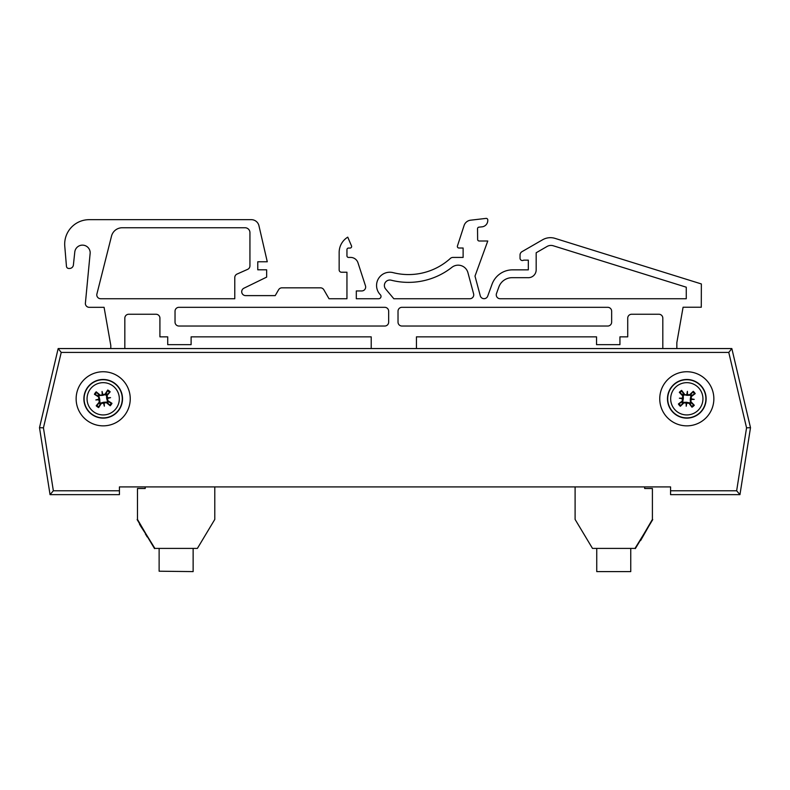 <?xml version="1.0" encoding="UTF-8"?>
<svg xmlns="http://www.w3.org/2000/svg" width="790" height="790" viewBox="0 0 790 790"><rect width="100%" height="100%" fill="white"/><g stroke="black" fill="none" stroke-linecap="round" stroke-linejoin="round"><path stroke-width="1.19" d="M683.301 395.415L684.15 395.089A10.171 10.171 0 0 1 684.18 395.01M105.593 394.724A10.171 10.171 0 0 1 105.732 395.089L106.314 395.316M731.836 348.558L58.164 348.558L39.5 427.686L50.047 494.649L119.428 494.649L119.428 486.916L670.572 486.916L670.572 494.649L739.954 494.649L750.5 427.686L731.836 348.558L728.775 352.419L746.56 427.834L750.5 427.686L739.954 494.649L670.572 494.649M76.136 398.802A27.058 27.058 0 0 1 116.723 375.369A27.058 27.058 0 0 1 116.723 422.225A27.058 27.058 0 0 1 76.136 398.802M659.749 398.802A27.058 27.058 0 0 1 700.335 375.369A27.058 27.058 0 0 1 700.335 422.225A27.058 27.058 0 0 1 659.749 398.802M746.56 427.834L736.645 490.788L739.954 494.649M119.428 490.788L53.355 490.788L50.047 494.649L39.5 427.686L43.44 427.834L61.225 352.419L58.164 348.558L66.113 348.558M358.285 486.916L214.781 486.916L214.781 519.425L197.391 548.408L154.88 548.408L137.154 519.623L154.544 548.606L137.48 519.425L137.48 488.506L145.212 488.506L145.212 486.916L119.428 486.916M670.572 486.916L644.67 486.916L644.67 488.506L652.402 488.506L652.402 519.425L635.338 548.606L652.728 519.623L635.002 548.408L592.49 548.408L575.1 519.425L575.1 486.916L431.715 486.916M662.81 348.558L662.81 318.143A3.901 3.901 0 0 0 658.909 314.252L631.625 314.252A3.901 3.901 0 0 0 627.724 318.143L627.724 336.856L619.933 336.856L619.933 344.657L596.539 344.657L596.539 336.856L416.439 336.856L416.439 348.558M676.842 342.613L676.842 348.558L676.842 342.613L683.083 307.231L676.842 342.613M89.231 307.32L104.083 307.32L110.798 345.437L110.798 348.558L110.798 345.437L104.083 307.32L89.231 307.32A3.861 3.861 0 0 1 85.369 303.449L90.188 252.859A7.722 7.722 0 0 0 82.881 245.147A7.722 7.722 0 0 0 74.783 252.04L73.401 264.966A3.901 3.901 0 0 1 69.52 268.462L68.779 268.462A2.34 2.34 0 0 1 66.459 266.358L64.77 246.203A24.5 24.5 0 0 1 89.181 219.669L251.348 219.669A7.801 7.801 0 0 1 258.942 225.713L267.277 261.767L257.767 261.767L257.767 269.805L266.645 269.805L266.645 277.122L243.883 288.222A3.901 3.901 0 0 0 245.591 295.618L275.216 295.618L278.594 289.772A3.901 3.901 0 0 1 281.971 287.827L320.464 287.827A3.901 3.901 0 0 1 323.841 289.772L329.015 298.738L346.948 298.738L346.948 272.234L341.487 272.234A2.34 2.34 0 0 1 339.157 269.894L339.157 252.741A17.933 17.933 0 0 1 347.758 237.148L351.501 245.888A1.56 1.56 0 0 1 350.069 248.06L348.509 248.06A1.56 1.56 0 0 0 346.948 249.62L346.948 255.861A1.56 1.56 0 0 0 348.509 257.422L350.572 257.422A7.801 7.801 0 0 1 357.988 262.803L365.474 285.842A3.901 3.901 0 0 1 361.761 290.947L356.31 290.947L356.31 298.738L378.696 298.738A2.34 2.34 0 0 0 380.365 294.769A13.252 13.252 0 0 1 393.173 272.659A62.37 62.37 0 0 0 450.369 258.429A3.901 3.901 0 0 1 452.986 257.422L463.118 257.422L463.118 248.02L458.931 248.02A1.56 1.56 0 0 1 457.44 245.976L464.086 225.535A7.801 7.801 0 0 1 470.682 220.183L486.048 218.395A1.56 1.56 0 0 1 487.776 219.946L487.776 220.44A6.409 6.409 0 0 1 482.186 226.819L478.938 227.155A1.56 1.56 0 0 0 477.535 228.715L477.634 239.439A1.56 1.56 0 0 0 479.194 240.999L487.776 240.999L474.997 276.105L480.281 295.806A3.901 3.901 0 0 0 487.707 296.132L492.051 284.212A21.834 21.834 0 0 1 512.562 269.854L528.322 269.854L528.322 260.147L523.671 260.147A2.34 2.34 0 0 1 520.037 258.202L520.037 255.051A3.901 3.901 0 0 1 521.983 251.674L542.621 239.765A15.593 15.593 0 0 1 555.054 238.383L701.362 283.946L701.283 307.231L683.083 307.231M124.83 318.143L124.83 348.558L124.83 318.143A3.901 3.901 0 0 1 128.731 314.252A3.901 3.901 0 0 0 124.83 318.143M371.211 348.558L371.211 336.856L191.111 336.856L191.111 344.657L167.717 344.657L167.717 336.856L159.916 336.856L159.916 318.143A3.901 3.901 0 0 0 156.025 314.252L128.731 314.252M385.648 288.992L393.825 298.738L469.843 298.738A3.901 3.901 0 0 0 473.605 293.831L467.937 272.688A10.132 10.132 0 0 0 451.88 267.346A70.172 70.172 0 0 1 391.228 280.213A5.461 5.461 0 0 0 385.648 288.992L393.825 298.738M234.778 277.586L234.778 298.738L100.676 298.738A3.901 3.901 0 0 1 96.795 294.433L111.518 236.111A11.08 11.08 0 0 1 122.262 227.747L245.058 227.747A4.878 4.878 0 0 1 249.936 232.625L249.936 265.815A3.861 3.861 0 0 1 247.645 269.351L237.079 274.051A3.861 3.861 0 0 0 234.778 277.586L234.778 298.738M596.539 336.856L416.439 336.856M631.625 314.252A3.901 3.901 0 0 0 627.724 318.143M662.81 318.143A3.901 3.901 0 0 0 658.909 314.252M521.983 251.674L542.621 239.765M520.037 258.202L520.037 255.051M512.562 269.854L528.322 269.854L528.322 260.147L523.671 260.147M487.707 296.132L492.051 284.212M477.634 239.439A1.56 1.56 0 0 0 479.194 240.999M478.938 227.155A1.56 1.56 0 0 0 477.535 228.715M487.776 219.946L487.776 220.44M457.44 245.976L464.086 225.535A7.801 7.801 0 0 1 470.682 220.183M452.986 257.422L463.118 257.422L463.118 248.02L458.931 248.02M380.365 294.769A13.252 13.252 0 0 1 393.173 272.659A62.37 62.37 0 0 0 450.369 258.429M361.761 290.947L356.31 290.947L356.31 298.738M357.988 262.803L365.474 285.842M346.948 255.861A1.56 1.56 0 0 0 348.509 257.422L350.572 257.422M348.509 248.06A1.56 1.56 0 0 0 346.948 249.62M347.758 237.148L351.501 245.888M339.157 269.894L339.157 252.741M323.841 289.772L329.015 298.738L346.948 298.738L346.948 272.234L341.487 272.234M281.971 287.827L320.464 287.827M243.883 288.222A3.901 3.901 0 0 0 245.591 295.618L275.216 295.618L278.594 289.772M257.767 261.767L257.767 269.805M89.181 219.669L251.348 219.669M66.459 266.358L64.77 246.203M69.52 268.462L68.779 268.462M74.783 252.04L73.401 264.966M159.916 318.143A3.901 3.901 0 0 0 156.025 314.252M371.211 336.856L191.111 336.856M496.495 293.505A3.901 3.901 0 0 0 500.159 298.738L686.263 298.738L686.263 287.195L553.276 245.779A7.801 7.801 0 0 0 547.065 246.47L536.173 252.761L536.173 269.854A7.851 7.851 0 0 1 527.838 277.685L512.078 277.685A14.032 14.032 0 0 0 498.885 286.928L496.495 293.505M611.648 322.132A3.901 3.901 0 0 1 607.747 326.033L401.913 326.033A3.901 3.901 0 0 1 398.022 322.132L398.022 311.211A3.901 3.901 0 0 1 401.913 307.32L607.747 307.32A3.901 3.901 0 0 1 611.648 311.211L611.648 322.132M175.034 311.211A3.901 3.901 0 0 1 178.925 307.32L384.76 307.32A3.901 3.901 0 0 1 388.66 311.211L388.66 322.132A3.901 3.901 0 0 1 384.76 326.033L178.925 326.033A3.901 3.901 0 0 1 175.034 322.132L175.034 311.211M100.676 298.738A3.901 3.901 0 0 1 96.795 294.433M245.058 227.747A4.878 4.878 0 0 1 249.936 232.625M249.936 265.815A3.861 3.861 0 0 1 247.645 269.351L237.079 274.051M674.265 384.098A19.325 19.325 0 0 1 705.806 395.286A19.325 19.325 0 0 1 680.338 417.011A19.325 19.325 0 0 1 674.265 384.098M676.329 386.517A16.146 16.146 0 0 1 702.675 395.869A16.146 16.146 0 0 1 681.405 414.009A16.146 16.146 0 0 1 676.329 386.517M684.584 394.299A30.869 2.686 -125.9 0 0 681.612 390.388L683.508 394.022A5.806 5.806 0 0 0 682.609 394.783L683.241 395.365L683.33 398.525L682.748 401.626L678.393 403.986A9.885 9.885 0 0 0 680.358 406.287A30.869 2.686 -45 0 0 683.903 402.89L689.028 403.295A30.869 2.686 54.1 0 0 691.991 407.206L690.105 403.581A5.806 5.806 0 0 0 691.003 402.811L690.371 402.238L690.282 399.078L690.865 395.968L695.21 393.608A9.885 9.885 0 0 0 693.255 391.317A30.869 2.686 135 0 0 689.71 394.704L683.972 394.743L683.508 394.022M686.846 394.447A30.553 5.303 -81.9 0 1 687.399 391.366A30.553 5.303 91 0 1 687.448 394.487M691.161 398.841A30.553 5.303 8.1 0 1 694.232 399.385L691.339 399.157L691.299 396.58A30.869 2.686 -35.9 0 0 695.21 393.608M694.232 399.385A30.553 5.303 -179 0 1 691.112 399.444L690.282 399.078M691.003 402.811L694.292 405.25A30.869 2.686 -135 0 0 690.894 401.705L691.112 399.444M686.757 403.157A30.553 5.303 98.1 0 1 686.214 406.228A30.553 5.303 -89 0 1 686.164 403.107M682.451 398.753A30.553 5.303 -171.9 0 1 679.37 398.209L682.264 398.437L682.303 401.024A30.869 2.686 144.1 0 0 678.393 403.986M679.37 398.209A30.553 5.303 1 0 1 682.501 398.16L683.33 398.525M682.609 394.783L679.321 392.344A30.869 2.686 45 0 0 682.718 395.889L682.501 398.16M682.027 402.1A5.806 5.806 0 0 0 682.787 402.999L680.358 406.287M691.586 395.494A5.806 5.806 0 0 0 690.815 394.605L693.255 391.317M686.214 406.228L686.53 402.268L689.631 402.861L690.105 403.581M687.399 391.366L687.083 395.326L683.972 394.743M690.815 394.605L690.243 395.237L687.083 395.326M682.787 402.999L683.37 402.357L686.53 402.268M87.591 387.406A19.325 19.325 0 0 1 120.87 390.981A19.325 19.325 0 0 1 101.13 418.009A19.325 19.325 0 0 1 87.591 387.406M90.159 389.282A16.146 16.146 0 0 1 117.957 392.275A16.146 16.146 0 0 1 101.466 414.849A16.146 16.146 0 0 1 90.159 389.282M99.984 394.941A30.869 2.686 -139.3 0 0 96.202 391.82L98.878 394.911A5.806 5.806 0 0 0 98.177 395.869L98.938 396.284L99.747 399.335L99.905 402.495L96.212 405.793A9.885 9.885 0 0 0 98.651 407.571A30.869 2.686 -58.4 0 0 101.317 403.453L106.403 402.663A30.869 2.686 40.7 0 0 110.195 405.774L107.509 402.683A5.806 5.806 0 0 0 108.21 401.735L107.46 401.31L106.64 398.259L106.492 395.109L110.175 391.8A9.885 9.885 0 0 0 107.736 390.023A30.869 2.686 121.6 0 0 105.07 394.141L99.501 395.504L98.878 394.911M102.226 394.556A30.553 5.303 -95.3 0 1 102.048 391.435A30.553 5.303 77.6 0 1 102.819 394.457M107.44 397.834A30.553 5.303 -5.3 0 1 110.561 397.647L107.687 398.101L107.055 395.593A30.869 2.686 -49.3 0 0 110.175 391.8M110.561 397.647A30.553 5.303 167.6 0 1 107.539 398.427L106.64 398.259M108.21 401.735L111.973 403.344A30.869 2.686 -148.4 0 0 107.845 400.678L107.539 398.427M104.162 403.048A30.553 5.303 84.7 0 1 104.339 406.169A30.553 5.303 -102.4 0 1 103.569 403.137M98.948 399.76A30.553 5.303 174.7 0 1 95.827 399.947L98.701 399.503L99.333 402.001A30.869 2.686 130.7 0 0 96.212 405.793M95.827 399.947A30.553 5.303 -12.4 0 1 98.859 399.167L99.747 399.335M98.177 395.869L94.415 394.259A30.869 2.686 31.6 0 0 98.543 396.916L98.859 399.167M99.313 403.117A5.806 5.806 0 0 0 100.261 403.809L98.651 407.571M107.075 394.477A5.806 5.806 0 0 0 106.127 393.785L107.736 390.023M104.339 406.169L103.727 402.238L106.887 402.09L107.509 402.683M102.048 391.435L102.66 395.356L99.501 395.504M106.127 393.785L105.712 394.536L102.66 395.356M100.261 403.809L100.676 403.058L103.727 402.238M139.613 523.731L140.432 525.083M145.755 533.971L140.097 525.281M146.486 535.186L145.429 534.168M147.592 537.032L146.16 535.383M147.74 537.269L146.92 536.647M139.445 523.454L139.603 524.471M648.639 526.446L640.67 540.479M630.756 548.408L630.756 571.605L596.746 571.605L596.746 548.408M193.135 571.605L159.126 571.21L193.135 571.605M193.135 548.408L193.135 571.21M159.126 548.408L159.126 571.21M736.645 490.788L670.572 490.788M61.225 352.419L728.775 352.419M53.355 490.788L43.44 427.834M674.413 384.276A19.098 19.098 0 0 0 680.417 416.794A19.098 19.098 0 0 0 705.579 395.336A19.098 19.098 0 0 0 674.413 384.276M691.991 407.206A9.885 9.885 0 0 0 694.292 405.25M681.612 390.388A9.885 9.885 0 0 0 679.321 392.344M679.913 392.897A9.075 9.075 0 0 1 682.066 391.06M680.901 405.695A9.075 9.075 0 0 1 679.064 403.542M693.699 404.697A9.075 9.075 0 0 1 691.546 406.534M692.702 391.909A9.075 9.075 0 0 1 694.548 394.062M689.71 394.704L690.243 395.237M690.894 401.705L690.371 402.238M691.299 396.58L690.865 395.968M689.028 403.295L689.631 402.861M682.718 395.889L683.241 395.365M682.303 401.024L682.748 401.626M683.903 402.89L683.37 402.357M87.779 387.535A19.098 19.098 0 0 0 101.15 417.782A19.098 19.098 0 0 0 120.653 391.08A19.098 19.098 0 0 0 87.779 387.535M110.195 405.774A9.885 9.885 0 0 0 111.973 403.344M96.202 391.82A9.885 9.885 0 0 0 94.415 394.259M95.126 394.654A9.075 9.075 0 0 1 96.795 392.373M99.056 406.87A9.075 9.075 0 0 1 96.765 405.201M111.272 402.94A9.075 9.075 0 0 1 109.603 405.231M107.341 390.724A9.075 9.075 0 0 1 109.622 392.393M105.07 394.141L105.712 394.536M107.845 400.678L107.46 401.31M107.055 395.593L106.492 395.109M106.403 402.663L106.887 402.09M98.543 396.916L98.938 396.284M99.333 402.001L99.905 402.495M101.317 403.453L100.676 403.058"/></g></svg>
